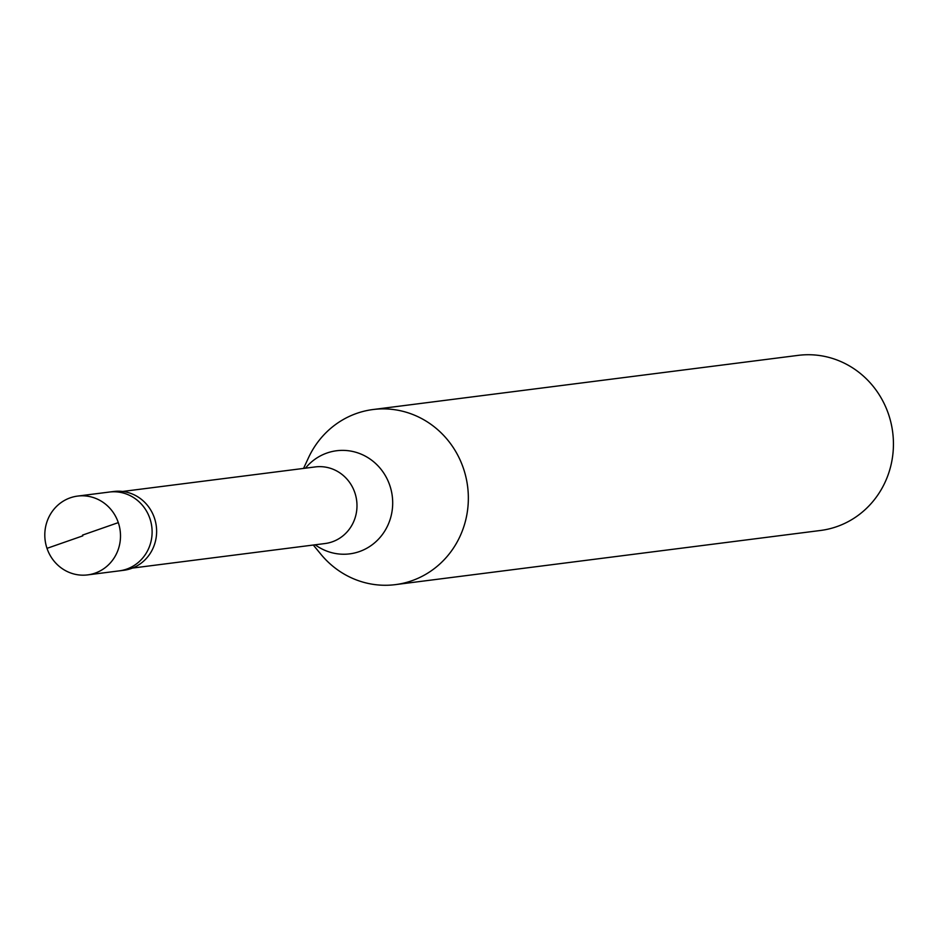 <?xml version="1.0" encoding="UTF-8"?>
<svg xmlns="http://www.w3.org/2000/svg" width="940" height="940" viewBox="0 0 940 940"><rect width="100%" height="100%" fill="white"/><g stroke="black" fill="none" stroke-linecap="round" stroke-linejoin="round"><path stroke-width="1.41" d="M82.532 535.107L118.299 522.616A39.715 37.812 82.7 0 1 87.667 574.892A39.715 37.812 82.7 0 1 47 548.349A39.715 37.812 -97.3 0 1 77.632 496.085L113.763 491.491A39.715 37.812 -97.3 0 1 154.43 518.022A39.715 37.812 82.7 0 1 123.798 570.286L119.286 570.862A39.715 37.812 82.7 0 0 149.918 518.598A39.715 37.812 -97.3 0 0 109.252 492.055A39.715 37.812 -97.3 0 1 149.918 518.598A39.715 37.812 82.7 0 1 119.286 570.862L87.667 574.892M118.299 522.616A39.715 37.812 -97.3 0 0 77.632 496.085M122.682 491.456L315.311 466.922A38.611 36.766 -97.3 0 1 354.85 492.724A38.611 36.766 82.7 0 1 325.076 543.532L132.446 568.077M303.549 468.426L308.52 457.698A88.266 84.036 -97.3 0 1 373.086 409.523A88.266 84.036 -97.3 0 1 463.467 468.484A88.266 84.036 82.7 0 1 395.387 584.633A88.266 84.036 82.7 0 1 320.81 554.165L313.302 545.036M373.086 409.523L798.178 355.367A88.266 84.036 -97.3 0 1 888.559 414.34A88.266 84.036 82.7 0 1 820.491 530.477L395.387 584.633M82.779 535.859L47 548.349M305.43 468.179A51.97 49.491 -97.3 0 1 352.089 451.341A51.97 49.491 -97.3 0 1 389.818 485.475A51.97 49.491 82.7 0 1 373.392 543.837A51.97 49.491 82.7 0 1 315.194 544.801"/></g></svg>
